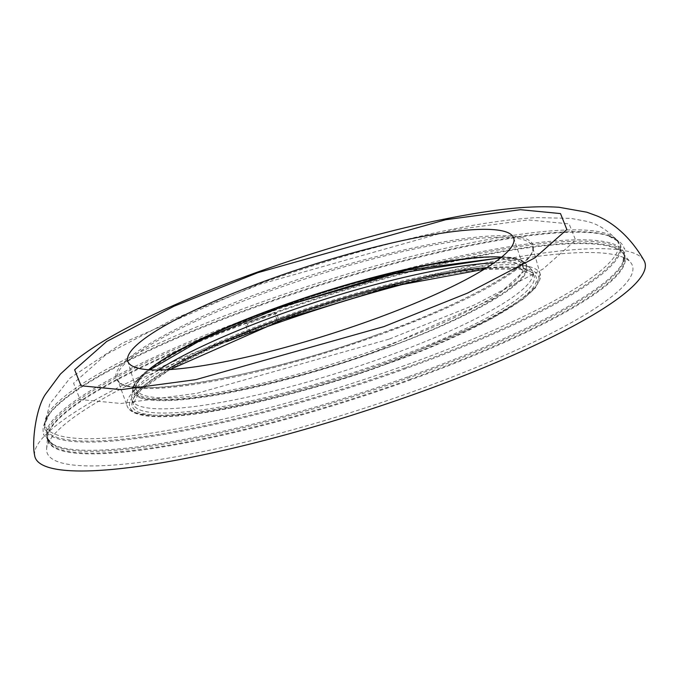 <?xml version="1.0" encoding="UTF-8"?>
<svg xmlns="http://www.w3.org/2000/svg" width="678" height="678" viewBox="0 0 678 678"><rect width="100%" height="100%" fill="white"/><g stroke="black" fill="none" stroke-linecap="round" stroke-linejoin="round"><path stroke-width="0.51" stroke-dasharray="3.39 2.54" d="M34.612 455.184A320.092 56.41 162.3 0 1 247.606 331.949L245.444 323.118A317.77 55.994 162.3 0 1 274.751 312.592L277.217 321.313A320.092 56.41 162.3 0 1 635.345 253.75A320.092 56.41 162.3 0 1 644.1 260.666M388.884 339.22L197.154 393.257L120.913 403.486L80.08 399.528L73.588 383.231L106.251 354.348L174.831 318.448L260.327 284.192L452.056 230.156L528.298 219.926L569.13 223.893L575.622 240.181L542.959 269.064L474.38 304.964L388.884 339.22M281.031 317.465A216.816 38.205 162.3 0 1 533.705 268.124A216.816 38.205 162.3 0 1 540.18 274.065A216.816 38.205 162.3 0 1 540.247 274.293A216.816 38.205 162.3 0 1 386.223 362.493A216.816 38.205 162.3 0 1 133.549 411.834A216.816 38.205 162.3 0 1 127.15 406.122A216.816 38.205 162.3 0 1 127.074 405.902A216.816 38.205 162.3 0 1 281.031 317.465M421.758 279.472A307.261 54.147 162.3 0 1 623.319 257.394A307.261 54.147 162.3 0 1 630.532 262.327A307.261 54.147 162.3 0 1 414.309 391.138A307.261 54.147 162.3 0 1 56.223 461.057A307.261 54.147 162.3 0 1 46.629 448.666A307.261 54.147 162.3 0 1 226.74 341.712M245.444 323.118L247.334 323.923A309.982 54.63 162.3 0 1 261.886 318.618A309.982 54.63 162.3 0 1 276.641 313.397L279.556 321.906A309.821 54.596 -17.7 0 0 264.649 327.177A309.821 54.596 -17.7 0 0 249.953 332.534L247.606 331.949M158.296 370.019A210.4 37.078 -17.7 0 0 131.642 396.316A210.4 37.078 -17.7 0 0 131.846 399.74A210.4 37.078 -17.7 0 0 138.126 405.503A210.4 37.078 -17.7 0 0 383.324 357.62A210.4 37.078 -17.7 0 0 532.722 271.802A210.4 37.078 -17.7 0 0 530.908 268.895A210.4 37.078 -17.7 0 0 526.442 266.039A210.4 37.078 -17.7 0 0 493.948 262.894M277.217 321.313L279.556 321.906M274.751 312.592L276.641 313.397M249.953 332.534L247.334 323.923M500.889 257.708L520.145 261.606L524.653 270.641L494.194 298.278L379.553 349.772C326.381 370.434 180.67 411.054 141.414 396.274C107.293 379.646 223.257 326.288 280.412 307.329M148.651 369.747A203.061 35.781 -17.7 0 0 136.125 388.994A203.061 35.781 -17.7 0 0 378.858 348.458A203.061 35.781 -17.7 0 0 523.009 265.53A203.061 35.781 -17.7 0 0 501.652 257.089M409.605 379.477A302.591 53.325 -17.7 0 0 624.472 256.055A302.591 53.325 -17.7 0 0 262.801 316.626A302.591 53.325 -17.7 0 0 47.935 440.047A302.591 53.325 -17.7 0 0 409.605 379.477M262.979 317.287A302.735 53.35 162.3 0 1 622.896 253.25A302.735 53.35 162.3 0 1 409.859 380.163A302.735 53.35 162.3 0 1 47.596 436.852A302.735 53.35 162.3 0 1 262.979 317.287M139.312 397.393A206.731 36.434 -17.7 0 0 380.231 350.348A206.731 36.434 -17.7 0 0 525.247 263.174A206.731 36.434 -17.7 0 0 520.857 260.369A206.731 36.434 -17.7 0 0 279.938 307.414A206.731 36.434 -17.7 0 0 132.939 388.375A206.731 36.434 -17.7 0 0 139.312 397.393M279.972 307.142C222.316 326.271 105.319 380.095 139.736 396.876C179.348 411.783 326.355 370.807 379.985 349.958C437.649 330.83 554.646 277.005 520.221 260.225C480.609 245.317 333.61 286.294 279.972 307.142M408.775 376.536A303.074 53.409 -17.7 0 0 622.921 262.106A303.074 53.409 -17.7 0 0 261.733 313.592A303.074 53.409 -17.7 0 0 52.706 444.09A303.074 53.409 -17.7 0 0 408.775 376.536M262.225 314.838A302.591 53.325 162.3 0 1 623.904 254.258A302.591 53.325 162.3 0 1 409.037 377.68A302.591 53.325 162.3 0 1 47.358 438.259A302.591 53.325 162.3 0 1 262.225 314.838M405.63 367.688A301.566 53.147 -17.7 0 0 617.844 241.266A301.566 53.147 -17.7 0 0 259.327 305.058A301.566 53.147 -17.7 0 0 44.773 424.157A301.566 53.147 -17.7 0 0 405.63 367.688M259.411 305.761A302.202 53.257 162.3 0 1 608.31 235.774A302.202 53.257 162.3 0 1 406.029 368.527A302.202 53.257 162.3 0 1 49.358 414.156A302.202 53.257 162.3 0 1 259.411 305.761M166.881 369.739A210.4 37.078 -17.7 0 0 133.185 403.952A210.4 37.078 -17.7 0 0 384.663 361.832A210.4 37.078 -17.7 0 0 534.069 276.014A210.4 37.078 -17.7 0 0 486.787 267.649M282.701 319.736C337.941 298.269 489.346 256.055 530.137 271.42C565.588 288.692 445.09 344.136 385.706 363.832C330.466 385.299 179.06 427.513 138.27 412.156C102.819 394.876 223.316 339.432 282.701 319.736M404.741 365.501A300.659 52.986 162.3 0 1 44.96 421.801A300.659 52.986 162.3 0 1 258.869 303.058A300.659 52.986 162.3 0 1 616.319 239.461A300.659 52.986 162.3 0 1 404.741 365.501M386.333 364.103C446.429 344.161 568.384 288.057 532.51 270.564C491.219 255.021 337.983 297.744 282.073 319.474C221.977 339.407 100.022 395.511 135.897 413.004C177.187 428.547 330.423 385.824 386.333 364.103M377.816 335.491A217.824 38.383 162.3 0 1 123.964 385.062A217.824 38.383 162.3 0 1 117.54 379.324A217.824 38.383 162.3 0 1 272.132 290.252A217.824 38.383 162.3 0 1 525.984 240.682A217.824 38.383 162.3 0 1 532.561 246.877A217.824 38.383 162.3 0 1 377.816 335.491M377.756 334.457C320.745 356.62 164.508 400.173 122.413 384.324C85.826 366.493 210.172 309.278 271.454 288.955C328.457 266.801 484.702 223.24 526.798 239.097C563.384 256.92 439.039 314.134 377.756 334.457M513.687 237.995L523.009 265.53L500.779 257.801M46.629 448.666L47.596 436.852L47.935 440.047L47.358 438.259L52.706 444.09C45.138 436.929 42.239 433.589 44.002 434.064C41.739 429.793 43.528 423.157 49.358 414.156L44.773 424.157L49.74 404.037L69.961 378.154L122.387 343.136L258.835 284.065C320.16 262.166 379.655 244.928 437.31 232.359C476.236 223.943 509.559 219.028 537.264 217.613L570.783 218.375L585.648 221.13C596.309 223.215 606.53 229.317 616.319 239.461L617.844 241.266L608.31 235.774C618.285 239.732 623.582 244.105 624.209 248.902C625.37 247.487 624.947 251.885 622.921 262.106L623.904 254.258L624.472 256.055L622.896 253.25L630.532 262.327M530.908 268.895L525.247 263.174C511.5 245.021 388.875 267.471 279.946 307.142C197.476 336.602 134.736 370.849 132.939 388.375L131.642 396.316M532.722 271.802L534.069 276.014L520.297 269.149L484.194 269.259M540.18 274.065L535.374 287.989L522.662 299.498L490.406 319.414L386.409 364.103C267.437 406.207 136.761 432.674 127.074 405.902M540.247 274.293L532.561 246.877C540.332 259.971 471.846 301.702 377.705 334.457C256.555 379.409 119.057 400.91 117.54 379.324L127.15 406.122M127.778 361.154L136.125 388.994L136.515 384.502L140.778 378.044L149.77 369.815M131.846 399.74L133.185 403.952L140.439 390.375L169.924 369.561"/><path stroke-width="1.02" d="M644.1 260.666L644.1 260.666A320.092 56.41 162.3 0 1 392.943 401.723A320.092 56.41 162.3 0 1 44.579 465.913A320.092 56.41 162.3 0 1 34.612 455.184C31.637 442.717 35.832 407.91 45.621 394.062L60.384 374.112L73.724 361.789C88.098 350.229 106.082 338.814 127.676 327.559C202.12 287.887 329.211 243.733 429.657 222.138C491.279 209.138 528.459 205.281 558.952 207.265L586.86 212.214L596.259 215.663C607.191 219.884 627.675 231.884 644.1 260.666M81.021 385.774L121.057 389.664L195.806 379.638L383.782 326.652L467.608 293.066L534.849 257.869L566.867 229.554L560.503 213.578L520.475 209.697L445.726 219.723L257.742 272.7L173.924 306.286L106.683 341.483L74.656 369.798L81.021 385.774M369.9 320.711A202.544 35.697 -17.7 0 0 513.687 237.995A202.544 35.697 -17.7 0 0 271.632 278.641A202.544 35.697 -17.7 0 0 127.778 361.154A202.544 35.697 -17.7 0 0 369.9 320.711M226.74 341.712A307.261 54.147 162.3 0 1 265.234 327.321A307.261 54.147 162.3 0 1 421.758 279.472M493.948 262.894A210.4 37.078 -17.7 0 0 281.243 313.922A210.4 37.078 -17.7 0 0 158.296 370.019M280.412 307.329L385.807 275.183L500.889 257.708M501.652 257.089A203.061 35.781 -17.7 0 0 280.345 306.286A203.061 35.781 -17.7 0 0 148.651 369.747M486.787 267.649A210.4 37.078 -17.7 0 0 282.59 318.135A210.4 37.078 -17.7 0 0 166.881 369.739M500.779 257.801L407.139 270.132L280.463 307.337L201.485 339.814L149.77 369.815M484.194 269.259L391.952 286.43L282.768 319.745L169.924 369.561"/></g></svg>

